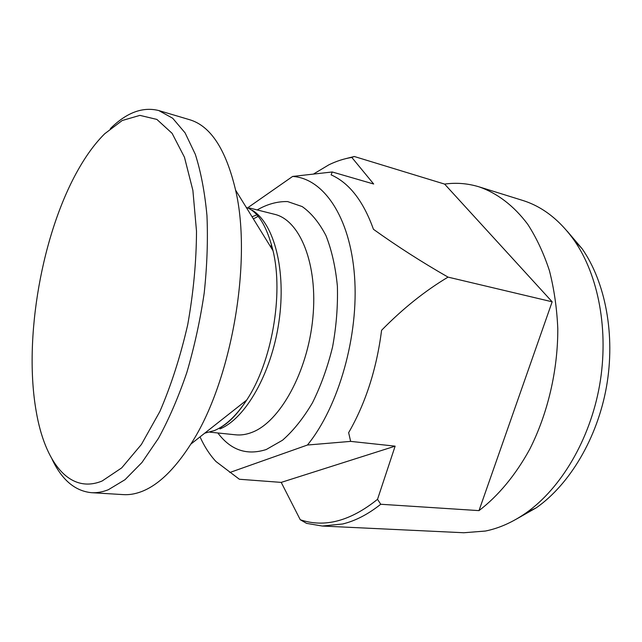 <?xml version="1.0" encoding="UTF-8"?>
<svg xmlns="http://www.w3.org/2000/svg" width="642" height="642" viewBox="0 0 642 642"><rect width="100%" height="100%" fill="white"/><g stroke="black" fill="none" stroke-linecap="round" stroke-linejoin="round"><path stroke-width="0.96" d="M102.134 480.994L121.707 467.882L141.409 444.449L159.89 411.458C171.189 385.216 180.466 356.326 187.705 324.772C193.435 292.664 196.372 261.487 196.508 231.24L192.889 190.425L184.463 157.242L172.104 133.335L156.881 119.42L139.908 115.375L122.205 120.519L104.678 133.785C95.642 142.765 87.176 154.12 79.255 167.859C41.987 232.171 23.232 338.438 36.249 411.626C44.788 461.855 69.376 494.541 102.134 480.994M52.066 459.174C61.784 479.791 74.881 490.961 91.365 492.679C96.79 493.016 102.447 492.037 108.338 489.734L125.021 479.686L141.986 462.457L158.47 438.301C169.006 418.985 178.46 397.045 186.846 372.464C194.374 346.824 200.16 320.374 204.196 293.105C207.093 265.997 208.016 240.148 206.957 215.576C204.782 192.287 200.906 171.871 195.312 154.321L185.073 132.854L172.682 118.24L158.775 110.552C142.676 106.524 126.514 112.567 110.304 128.673M91.365 492.679L123.4 494.621C129.042 494.974 134.9 494.027 140.983 491.788C157.796 485.585 174.391 469.711 190.778 444.176C231.176 382.664 252.507 261.775 235.598 190.152C225.928 149.369 210.576 125.88 189.55 119.693L158.775 110.552M322.284 526.039L342.659 523.984C355.379 520.887 368.075 514.314 380.738 504.259L377.528 499.324C350.339 521.152 324.579 527.957 300.255 519.739L306.563 523.366L322.284 526.039L463.805 532.748L485.4 531.046C499.203 528.262 512.806 522.187 526.199 512.822C560.964 488.305 589.942 439.754 599.588 385.336C609.146 330.895 598.537 275.362 574.253 240.437C559.559 219.829 542.289 206.475 522.444 200.352L479.068 186.846C497.077 193.098 513.801 205.665 527.74 224.299C536.455 237.773 543.678 253.181 549.383 270.539C554.094 288.812 556.903 308.2 557.794 328.696C557.922 370.193 547.851 413.312 529.851 449.015C515.678 475.008 498.16 496.001 478.996 510.623L552.16 301.804L444.617 184.094C456.205 182.464 467.689 183.387 479.068 186.846M313.986 173.741L328.913 164.801C336.424 161.134 344.056 158.67 351.808 157.426L354.288 156.496L345.468 158.718M354.288 156.496L444.617 184.094M380.738 504.259L478.996 510.623M516.425 519.081L536.423 507.71C569.775 484.245 597.373 438.157 606.521 386.556C615.582 334.939 605.422 282.191 582.117 248.727L567.215 231.208M448.044 277.119C424.932 290.93 402.783 308.65 381.581 330.293C376.645 368.941 365.667 403.072 348.646 432.676L350.644 441.383L307.43 445.026C338.695 406.803 359.063 335.268 354.504 275.867C350.05 216.33 323.103 178.275 292.624 176.438L332.227 171.976L331.128 174.865C349.232 182.914 363.34 201.058 373.451 229.298C396.941 246.151 421.802 262.096 448.044 277.119L552.16 301.804M200.031 436.873C204.421 446.599 209.733 454.809 215.961 461.51L239.37 479.253L281.22 482.391L395.127 446.15L377.528 499.324M248.422 207.286L292.624 176.438M307.43 445.026L229.82 472.496M281.22 482.391L300.255 519.739M350.644 441.383L395.127 446.15M272.256 247.395L271.333 247.964M332.227 171.976L373.684 184.013L351.808 157.426M271.526 244.562L270.78 247.074M204.718 433.173L214.404 430.565C225.687 425.798 236.441 415.639 246.664 400.094C271.718 362.642 283.748 294.461 273.019 250.701L235.598 190.152M209.878 432.154L235.614 434.811C240.927 435.364 246.416 434.53 252.081 432.315C279.872 421.938 307.703 372.023 312.831 318.103C318.159 264.151 299.966 220.021 274.519 214.292L249.425 207.984M256.848 214.934L252.033 216.747M219.949 428.904C245.372 418.728 271.462 373.524 278.925 321.891C286.517 270.258 274.038 223.312 252.298 210.271M217.847 432.973C230.727 450.194 246.857 455.708 266.253 449.52L282.512 440.235C293.29 430.822 303.265 418.343 312.453 402.823C320.888 385.826 327.597 367.192 332.58 346.913C336.36 326.24 337.957 305.969 337.379 286.083C335.525 267.04 331.729 250.22 325.976 235.63C319.275 222.734 311.346 213.048 302.197 206.58L287.616 201.572C277.432 201.331 267.289 204.116 257.193 209.934M219.251 428.174L220.134 428.824M219.765 427.877C228.713 423.182 237.676 413.921 246.664 400.094L190.778 444.176M220.864 427.219L221.779 428.086M582.117 248.727L574.253 240.437M536.423 507.71L526.199 512.822M258.1 216.362L253.373 218.906M246.231 207.358C257.923 211.555 266.847 226 273.019 250.701"/></g></svg>
